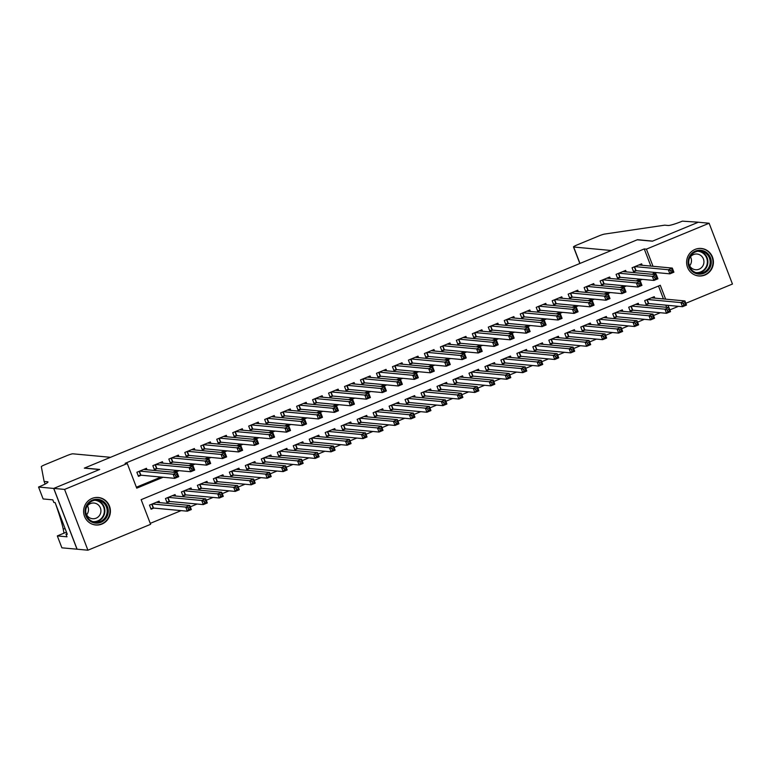 <?xml version="1.0" encoding="UTF-8"?>
<svg xmlns="http://www.w3.org/2000/svg" width="771" height="771" viewBox="0 0 771 771"><rect width="100%" height="100%" fill="white"/><g stroke="black" fill="none" stroke-linecap="round" stroke-linejoin="round"><path stroke-width="1.16" d="M92.096 498.423A13.811 13.396 -84.7 0 1 110.282 509.226A13.811 13.396 -84.7 0 1 95.729 524.993A13.811 13.396 -84.7 0 1 92.096 498.423M695.095 249.399A13.811 13.396 -84.7 0 1 713.281 260.203A13.811 13.396 -84.7 0 1 698.738 275.97A13.811 13.396 -84.7 0 1 695.095 249.399M38.55 487.031L53.691 488.438L99.449 469.539L84.318 468.132L110.513 457.309L72.879 453.811A5.31 0.588 -21 0 0 66.798 455.671L44.988 464.672A5.31 0.588 -21 0 0 41.326 466.686L44.12 481.451L47.58 481.769A12.394 1.378 159 0 1 47.975 481.942A12.394 1.378 159 0 1 39.427 486.665L38.55 487.031L43.118 498.943L52.813 499.849L53.816 502.47L55.117 502.596L67.289 534.303L65.988 534.187L67 536.809L57.314 535.912L61.882 547.824L77.1 549.203L53.768 488.409L99.69 469.443L84.55 468.036L637.241 239.791L652.382 241.198L698.304 222.231L709.118 223.243L732.45 284.036L685.833 303.282M678.47 306.328L669.854 309.884M150.249 523.374L181.127 510.614M190.292 506.836L197.106 504.022M206.262 500.234L213.075 497.42M222.241 493.642L229.054 490.828M238.21 487.05L245.024 484.227M254.179 480.449L261.003 477.635M270.158 473.857L276.972 471.042M286.128 467.255L292.951 464.441M302.107 460.663L308.92 457.849M318.076 454.061L324.89 451.247M334.055 447.469L340.869 444.655M350.024 440.867L356.838 438.053M366.003 434.275L372.817 431.461M381.973 427.674L388.786 424.86M397.942 421.082L404.765 418.267M413.921 414.48L420.735 411.666M429.89 407.888L436.704 405.074M445.869 401.286L452.683 398.472M461.839 394.694L468.652 391.88M477.818 388.102L484.631 385.278M493.787 381.5L500.601 378.686M509.756 374.908L516.58 372.094M525.735 368.307L532.549 365.493M541.705 361.715L548.528 358.9M557.684 355.113L564.497 352.299M573.653 348.521L580.467 345.707M589.632 341.919L596.446 339.105M605.601 335.327L612.415 332.513M621.58 328.725L628.394 325.911M637.55 322.133L644.363 319.319M653.519 315.532L660.342 312.718M665.614 299.148L660.294 285.28L141.151 499.666L150.615 524.319L87.913 550.205L64.581 489.412L127.273 463.525L136.737 488.168L163.153 477.259M77.1 549.203L87.913 550.205M147.02 469.77L146.461 468.305L136.872 472.266L138.452 476.372L141.247 475.215M162.999 463.178L162.43 461.713L152.851 465.665L154.422 469.78L157.217 468.623M178.968 456.577L178.409 455.112L168.82 459.073L170.401 463.178L173.196 462.022M194.938 449.985L194.379 448.52L184.799 452.471L186.37 456.586L189.165 455.43M210.917 443.383L210.348 441.918L200.768 445.879L202.349 449.985L205.144 448.828M226.886 436.791L226.327 435.326L216.738 439.277L218.318 443.392L221.113 442.236M242.865 430.199L242.296 428.724L232.717 432.685L234.297 436.791L237.092 435.634M258.834 423.597L258.275 422.132L248.686 426.084L250.267 430.199L253.061 429.042M274.813 417.005L274.245 415.53L264.665 419.491L266.236 423.597L269.031 422.441M290.783 410.403L290.224 408.938L280.634 412.899L282.215 417.005L285.01 415.848M306.762 403.811L306.193 402.337L296.613 406.298L298.184 410.403L300.979 409.256M322.731 397.21L322.172 395.745L312.583 399.706L314.163 403.811L316.958 402.655M338.7 390.618L338.141 389.143L328.562 393.104L330.133 397.21L332.927 396.063M354.679 384.016L354.111 382.551L344.531 386.512L346.112 390.618L348.906 389.461M370.649 377.424L370.09 375.959L360.5 379.91L362.081 384.016L364.876 382.869M386.628 370.822L386.059 369.357L376.479 373.318L378.05 377.424L380.855 376.267M402.597 364.23L402.038 362.765L392.449 366.717L394.029 370.832L396.824 369.675M418.576 357.628L418.007 356.163L408.428 360.124L409.999 364.23L412.793 363.074M434.545 351.036L433.986 349.571L424.397 353.523L425.978 357.638L428.772 356.481M450.524 344.435L449.956 342.97L440.376 346.931L441.947 351.036L444.742 349.88M466.494 337.843L465.935 336.378L456.345 340.329L457.926 344.444L460.721 343.288M482.463 331.241L481.904 329.776L472.324 333.737L473.895 337.843L476.69 336.686M498.442 324.649L497.873 323.184L488.294 327.135L489.874 331.251L492.669 330.094M514.411 318.057L513.852 316.582L504.263 320.543L505.843 324.649L508.638 323.492M530.39 311.455L529.822 309.99L520.242 313.951L521.813 318.057L524.608 316.9M546.36 304.863L545.801 303.389L536.211 307.35L537.792 311.455L540.587 310.308M562.338 298.261L561.77 296.796L552.19 300.757L553.761 304.863L556.556 303.707M578.308 291.669L577.749 290.195L568.16 294.156L569.74 298.261L572.535 297.114M594.277 285.068L593.718 283.603L584.139 287.564L585.709 291.669L588.504 290.513M610.256 278.476L609.688 277.011L600.108 280.962L601.688 285.068L604.483 283.921M626.225 271.874L625.667 270.409L616.077 274.37L617.658 278.476L620.453 277.319M654.82 298.146L654.251 296.671L644.672 300.632L646.243 304.738L649.037 303.581M638.841 304.738L638.282 303.273L628.693 307.224L630.273 311.339L633.068 310.183M622.872 311.33L622.303 309.865L612.723 313.826L614.304 317.931L617.099 316.775M606.893 317.931L606.334 316.467L596.744 320.418L598.325 324.533L601.12 323.377M590.923 324.524L590.355 323.059L580.775 327.02L582.356 331.125L585.15 329.969M574.944 331.125L574.385 329.66L564.806 333.612L566.377 337.727L569.171 336.57M558.975 337.717L558.416 336.252L548.827 340.213L550.407 344.319L553.202 343.162M543.006 344.319L542.437 342.854L532.857 346.805L534.428 350.911L537.223 349.764M527.027 350.911L526.468 349.446L516.878 353.407L518.459 357.513L521.254 356.356M511.057 357.513L510.489 356.048L500.909 359.999L502.48 364.105L505.275 362.958M495.078 364.105L494.519 362.64L484.93 366.601L486.511 370.706L489.306 369.55M479.109 370.706L478.54 369.232L468.961 373.193L470.541 377.298L473.336 376.152M463.13 377.298L462.571 375.834L452.991 379.795L454.562 383.9L457.357 382.744M447.161 383.9L446.602 382.426L437.012 386.387L438.593 390.492L441.388 389.345M431.191 390.492L430.623 389.027L421.043 392.988L422.614 397.094L425.409 395.937M415.212 397.094L414.653 395.619L405.064 399.58L406.645 403.686L409.44 402.529M399.243 403.686L398.674 402.221L389.095 406.172L390.666 410.288L393.461 409.131M383.264 410.278L382.705 408.813L373.116 412.774L374.696 416.88L377.491 415.723M367.295 416.88L366.726 415.415L357.146 419.366L358.717 423.481L361.522 422.325M351.316 423.472L350.757 422.007L341.168 425.968L342.748 430.073L345.543 428.917M335.346 430.073L334.778 428.609L325.198 432.56L326.779 436.675L329.574 435.519M319.367 436.665L318.809 435.201L309.229 439.162L310.8 443.267L313.595 442.111M303.398 443.267L302.839 441.802L293.25 445.754L294.83 449.859L297.625 448.712M287.429 449.859L286.86 448.394L277.281 452.355L278.851 456.461L281.646 455.304M271.45 456.461L270.891 454.996L261.302 458.947L262.882 463.053L265.677 461.906M255.48 463.053L254.912 461.588L245.332 465.549L246.903 469.655L249.698 468.498M239.502 469.655L238.943 468.18L229.353 472.141L230.934 476.247L233.729 475.1M223.532 476.247L222.964 474.782L213.384 478.743L214.964 482.848L217.759 481.692M207.553 482.848L206.994 481.374L197.405 485.335L198.985 489.44L201.78 488.294M191.584 489.44L191.015 487.976L181.436 491.937L183.016 496.042L185.811 494.886M175.605 496.042L175.046 494.568L165.466 498.529L167.037 502.634L169.832 501.478M666.674 307.33L665.836 305.152M663.455 298.946L658.492 286.022M159.636 502.634L159.077 501.169L149.487 505.121L151.068 509.236L153.863 508.079M650.84 266.082L644.257 248.937L125.114 463.323L127.273 463.525M136.371 487.224L160.994 477.056M172.81 472.17L176.964 470.455M188.789 465.578L192.943 463.863M204.758 458.986L208.912 457.27M220.737 452.384L224.891 450.669M236.707 445.792L240.86 444.077M252.686 439.191L256.839 437.475M268.655 432.598L272.809 430.883M284.634 425.997L288.788 424.281M300.603 419.405L304.757 417.689M316.573 412.803L320.726 411.088M332.552 406.211L336.705 404.496M348.521 399.609L352.675 397.894M364.5 393.017L368.654 391.302M380.469 386.416L384.623 384.7M396.448 379.824L400.602 378.108M412.418 373.222L416.571 371.506M428.397 366.63L432.541 364.914M444.366 360.028L448.52 358.322M460.335 353.436L464.489 351.721M476.314 346.844L480.468 345.129M492.284 340.242L496.437 338.527M508.262 333.65L512.416 331.935M524.232 327.049L528.386 325.333M540.211 320.457L544.365 318.741M556.18 313.855L560.334 312.139M572.149 307.263L576.303 305.547M588.128 300.661L592.282 298.946M604.098 294.069L608.252 292.354M620.077 287.467L624.231 285.752M636.046 280.875L640.2 279.16M652.025 274.274L653.712 273.58L653.22 272.288M642.204 265.282L641.636 263.817L632.056 267.768L633.637 271.874L636.432 270.727M53.768 488.409L64.581 489.412M644.257 248.937L646.416 249.129L709.118 223.243M654.184 274.476L655.88 273.782L655.379 272.491M652.998 266.284L646.416 249.129M174.978 472.372L179.132 470.657M190.948 465.78L195.102 464.065M206.927 459.179L211.081 457.463M222.896 452.587L227.05 450.871M238.875 445.985L243.029 444.269M254.844 439.393L258.998 437.677M270.823 432.801L274.968 431.085M286.793 426.199L290.946 424.484M302.762 419.607L306.916 417.892M318.741 413.005L322.895 411.29M334.71 406.413L338.864 404.698M350.689 399.812L354.843 398.096M366.659 393.22L370.812 391.504M382.638 386.618L386.791 384.902M398.607 380.026L402.761 378.31M414.576 373.424L418.73 371.709M430.555 366.832L434.709 365.117M446.525 360.23L450.678 358.515M462.504 353.638L466.657 351.923M478.473 347.037L482.627 345.321M494.452 340.445L498.606 338.729M510.421 333.853L514.575 332.137M526.4 327.251L530.544 325.535M542.37 320.659L546.523 318.943M558.339 314.057L562.493 312.342M574.318 307.465L578.472 305.75M590.287 300.863L594.441 299.148M606.266 294.271L610.42 292.556M622.236 287.67L626.389 285.954M638.215 281.078L642.368 279.362M668.833 307.533L667.994 305.355M653.712 273.58L655.88 273.782M670.558 270.525L671.194 272.163L672.784 271.508L672.158 269.86L670.558 270.525L668.322 269.734L672.322 268.086L673.893 272.192L669.903 273.84L668.322 269.734L634.851 266.612M638.841 264.964L672.322 268.086L672.158 269.86M671.194 272.163L669.903 273.84L636.085 270.688L633.386 271.228M672.784 271.508L673.893 272.192M684.773 302.724L683.173 303.389L683.8 305.027L685.4 304.372L684.937 300.941L686.508 305.056L682.518 306.704L680.938 302.598L684.937 300.941L651.456 297.828M646.002 304.092L648.7 303.552L682.518 306.704L683.8 305.027M647.467 299.476L680.938 302.598L683.173 303.389M686.508 305.056L685.4 304.372M690.594 254.806A11.95 11.584 -84.7 0 1 706.882 252.782A11.95 11.584 -84.7 0 1 708.751 269.561A11.95 11.584 -84.7 0 1 692.464 271.585A11.95 11.584 -84.7 0 1 690.594 254.806M707.855 268.992A11.073 10.727 95.3 0 0 700.482 251.144A11.073 10.727 95.3 0 0 689.573 266.554A11.073 10.727 95.3 0 0 707.855 268.992M690.488 256.791A7.883 7.643 -84.7 0 1 689.65 265.793M688.763 263.268A7.883 7.643 95.3 0 0 702.285 266.737A7.883 7.643 95.3 0 0 697.023 254.025A7.883 7.643 95.3 0 0 689.158 259.104M695.326 275.18A13.724 13.309 95.3 0 0 711.922 256.743A13.724 13.309 95.3 0 0 697.794 248.609M87.586 503.82A11.95 11.584 -84.7 0 1 103.873 501.805A11.95 11.584 -84.7 0 1 105.743 518.584A11.95 11.584 -84.7 0 1 89.455 520.608A11.95 11.584 -84.7 0 1 87.586 503.82M104.856 518.016A11.073 10.727 95.3 0 0 97.474 500.157A11.073 10.727 95.3 0 0 86.574 515.568A11.073 10.727 95.3 0 0 104.856 518.016M87.48 505.805A7.883 7.643 -84.7 0 1 86.641 514.806M85.764 512.281A7.883 7.643 95.3 0 0 99.276 515.751A7.883 7.643 95.3 0 0 94.023 503.039A7.883 7.643 95.3 0 0 86.15 508.128M92.318 524.193A13.724 13.309 95.3 0 0 108.913 505.766A13.724 13.309 95.3 0 0 94.794 497.632M579.84 263.499L573.489 246.932A5.31 0.588 -21 0 1 577.151 244.908L598.951 235.907A5.31 0.588 -21 0 1 604.589 234.076L664.698 225.171L668.158 225.489A12.394 1.378 -21 0 0 682.364 221.152L698.381 222.202L652.613 241.101L637.482 239.694L611.287 250.508L573.653 247.009L579.965 263.441M44.12 481.451L45.123 484.053M55.435 503.444C59.386 514.652 61.959 523.075 63.145 528.713L63.993 533.156M53.691 488.438L77.023 549.231M66.46 532.135L57.314 535.912M67.077 533.734L65.988 534.187M654.589 277.117L655.215 278.765L656.815 278.1L656.179 276.461L654.589 277.117L652.353 276.326L656.343 274.678L657.923 278.784L653.933 280.442L652.353 276.326L618.882 273.213M622.872 271.565L656.343 274.678L656.179 276.461M655.215 278.765L653.933 280.442L620.106 277.29L617.407 277.83M656.815 278.1L657.923 278.784M638.61 283.718L639.246 285.357L640.836 284.701L640.209 283.053L638.61 283.718L636.383 282.928L640.373 281.28L641.954 285.386L637.954 287.034L636.383 282.928L602.903 279.806M606.893 278.158L640.373 281.28L640.209 283.053M639.246 285.357L637.954 287.034L604.136 283.882L601.438 284.422M640.836 284.701L641.954 285.386M622.64 290.31L623.267 291.958L624.867 291.293L624.24 289.655L622.64 290.31L620.404 289.52L624.394 287.872L625.975 291.978L621.985 293.626L620.404 289.52L586.933 286.407M590.923 284.759L624.394 287.872L624.24 289.655M623.267 291.958L621.985 293.626L588.157 290.484L585.459 291.024M624.867 291.293L625.975 291.978M606.661 296.912L607.297 298.55L608.897 297.895L608.261 296.247L606.661 296.912L604.435 296.122L608.425 294.474L610.006 298.579L606.006 300.227L604.435 296.122L570.954 292.999M574.954 291.351L608.425 294.474L608.261 296.247M607.297 298.55L606.006 300.227L572.188 297.076L569.49 297.616M608.897 297.895L610.006 298.579M668.794 309.325L667.204 309.981L667.831 311.619L669.43 310.964L668.958 307.542L670.539 311.648L666.539 313.296L664.968 309.19L668.958 307.542L635.487 304.429M630.023 310.694L632.721 310.154L666.539 313.296L667.831 311.619M631.488 306.077L664.968 309.19L667.204 309.981M670.539 311.648L669.43 310.964M652.825 315.917L651.225 316.573L651.861 318.221L653.451 317.556L652.989 314.134L654.56 318.25L650.57 319.898L648.989 315.782L652.989 314.134L619.508 311.021M614.053 317.286L616.752 316.746L650.57 319.898L651.861 318.221M615.518 312.669L648.989 315.782L651.225 316.573M654.56 318.25L653.451 317.556M636.846 322.509L635.256 323.174L635.882 324.813L637.482 324.157L637.01 320.736L638.59 324.842L634.6 326.49L633.02 322.384L637.01 320.736L603.539 317.613M598.074 323.878L600.773 323.338L634.6 326.49L635.882 324.813M599.549 319.271L633.02 322.384L635.256 323.174M638.59 324.842L637.482 324.157M620.877 329.111L619.277 329.766L619.913 331.414L621.503 330.749L621.04 327.328L622.621 331.443L618.621 333.091L617.051 328.976L621.04 327.328L587.56 324.215M582.105 330.48L584.803 329.94L618.621 333.091L619.913 331.414M583.57 325.863L617.051 328.976L619.277 329.766M622.621 331.443L621.503 330.749M590.692 303.504L591.318 305.152L592.918 304.487L592.292 302.849L590.692 303.504L588.456 302.714L592.456 301.066L594.027 305.171L590.037 306.819L588.456 302.714L554.985 299.601M558.975 297.953L592.456 301.066L592.292 302.849M591.318 305.152L590.037 306.819L556.209 303.678L553.52 304.217M592.918 304.487L594.027 305.171M604.907 335.703L603.308 336.368L603.934 338.006L605.534 337.351L605.062 333.93L606.642 338.035L602.652 339.683L601.072 335.578L605.062 333.93L571.59 330.807M566.126 337.072L568.825 336.532L602.652 339.683L603.934 338.006M567.601 332.465L601.072 335.578L603.308 336.368M606.642 338.035L605.534 337.351M574.723 310.106L575.349 311.744L576.949 311.089L576.313 309.441L574.723 310.106L572.487 309.316L576.477 307.668L578.057 311.773L574.058 313.421L572.487 309.316L539.006 306.193M543.006 304.545L576.477 307.668L576.313 309.441M575.349 311.744L574.058 313.421L540.24 310.27L537.541 310.809M576.949 311.089L578.057 311.773M588.928 342.305L587.329 342.96L587.965 344.608L589.564 343.943L589.092 340.522L590.673 344.627L586.673 346.285L585.102 342.17L589.092 340.522L555.621 337.409M550.157 343.673L552.855 343.134L586.673 346.285L587.965 344.608M551.622 339.057L585.102 342.17L587.329 342.96M590.673 344.627L589.564 343.943M558.744 316.698L559.38 318.346L560.97 317.681L560.344 316.043L558.744 316.698L556.508 315.908L560.507 314.26L562.078 318.365L558.088 320.013L556.508 315.908L523.037 312.795M527.027 311.147L560.507 314.26L560.344 316.043M559.38 318.346L558.088 320.013L524.27 316.871L521.572 317.411M560.97 317.681L562.078 318.365M572.959 348.897L571.359 349.562L571.986 351.2L573.585 350.545L573.123 347.123L574.694 351.229L570.704 352.877L569.123 348.771L573.123 347.123L539.642 344.001M534.187 350.265L536.876 349.726L570.704 352.877L571.986 351.2M535.652 345.649L569.123 348.771L571.359 349.562M574.694 351.229L573.585 350.545M542.774 323.3L543.401 324.938L545.001 324.283L544.365 322.635L542.774 323.3L540.538 322.509L544.528 320.852L546.109 324.967L542.119 326.615L540.538 322.509L507.058 319.387M511.057 317.739L544.528 320.852L544.365 322.635M543.401 324.938L542.119 326.615L508.291 323.463L505.593 324.003M545.001 324.283L546.109 324.967M556.98 355.498L555.39 356.154L556.016 357.802L557.616 357.137L557.144 353.716L558.724 357.821L554.725 359.479L553.154 355.364L557.144 353.716L523.673 350.603M518.208 356.867L520.907 356.327L554.725 359.479L556.016 357.802M519.673 352.251L553.154 355.364L555.39 356.154M558.724 357.821L557.616 357.137M526.795 329.892L527.431 331.53L529.022 330.875L528.395 329.236L526.795 329.892L524.559 329.101L528.559 327.453L530.13 331.559L526.14 333.207L524.559 329.101L491.088 325.988M495.078 324.34L528.559 327.453L528.395 329.236M527.431 331.53L526.14 333.207L492.322 330.065L489.624 330.605M529.022 330.875L530.13 331.559M541.011 362.091L539.411 362.755L540.047 364.394L541.637 363.739L541.175 360.317L542.745 364.423L538.756 366.071L537.175 361.965L541.175 360.317L507.694 357.195M502.239 363.459L504.938 362.919L538.756 366.071L540.047 364.394M503.704 358.843L537.175 361.965L539.411 362.755M542.745 364.423L541.637 363.739M510.826 336.484L511.452 338.132L513.052 337.476L512.426 335.828L510.826 336.484L508.59 335.703L512.58 334.045L514.161 338.161L510.171 339.809L508.59 335.703L475.119 332.58M479.109 330.932L512.58 334.045L512.426 335.828M511.452 338.132L510.171 339.809L476.343 336.657L473.645 337.197M513.052 337.476L514.161 338.161M525.032 368.692L523.442 369.348L524.068 370.996L525.668 370.331L525.196 366.909L526.776 371.015L522.786 372.663L521.206 368.557L525.196 366.909L491.725 363.796M486.26 370.061L488.959 369.521L522.786 372.663L524.068 370.996M487.725 365.444L521.206 368.557L523.442 369.348M526.776 371.015L525.668 370.331M494.847 343.085L495.483 344.724L497.083 344.068L496.447 342.42L494.847 343.085L492.621 342.295L496.611 340.647L498.191 344.753L494.192 346.401L492.621 342.295L459.14 339.182M463.13 337.534L496.611 340.647L496.447 342.42M495.483 344.724L494.192 346.401L460.374 343.259L457.675 343.799M497.083 344.068L498.191 344.753M509.062 375.284L507.463 375.949L508.099 377.588L509.689 376.932L509.226 373.511L510.797 377.617L506.807 379.265L505.227 375.159L509.226 373.511L475.746 370.388M470.291 376.653L472.989 376.113L506.807 379.265L508.099 377.588M471.756 372.036L505.227 375.159L507.463 375.949M510.797 377.617L509.689 376.932M478.878 349.677L479.504 351.325L481.104 350.66L480.478 349.022L478.878 349.677L476.642 348.887L480.641 347.239L482.212 351.354L478.222 353.002L476.642 348.887L443.171 345.774M447.161 344.126L480.641 347.239L480.478 349.022M479.504 351.325L478.222 353.002L444.395 349.851L441.696 350.391M481.104 350.66L482.212 351.354M493.083 381.886L491.493 382.541L492.12 384.189L493.719 383.524L493.247 380.103L494.828 384.209L490.838 385.857L489.257 381.751L493.247 380.103L459.776 376.99M454.312 383.254L457.01 382.715L490.838 385.857L492.12 384.189M455.786 378.638L489.257 381.751L491.493 382.541M494.828 384.209L493.719 383.524M462.899 356.279L463.535 357.917L465.135 357.262L464.499 355.614L462.899 356.279L460.673 355.489L464.662 353.841L466.243 357.946L462.243 359.594L460.673 355.489L427.192 352.376M431.191 350.718L464.662 353.841L464.499 355.614M463.535 357.917L462.243 359.594L428.425 356.443L425.727 356.983M465.135 357.262L466.243 357.946M477.114 388.478L475.514 389.143L476.15 390.781L477.741 390.126L477.278 386.705L478.858 390.81L474.859 392.458L473.288 388.353L477.278 386.705L443.797 383.582M438.342 389.847L441.041 389.307L474.859 392.458L476.15 390.781M439.807 385.23L473.288 388.353L475.514 389.143M478.858 390.81L477.741 390.126M446.929 362.871L447.556 364.519L449.156 363.854L448.529 362.216L446.929 362.871L444.694 362.081L448.693 360.433L450.264 364.538L446.274 366.196L444.694 362.081L411.222 358.968M415.212 357.32L448.693 360.433L448.529 362.216M447.556 364.519L446.274 366.196L412.456 363.045L409.758 363.584M449.156 363.854L450.264 364.538M461.145 395.08L459.545 395.735L460.171 397.383L461.771 396.718L461.299 393.297L462.879 397.402L458.89 399.05L457.309 394.945L461.299 393.297L427.828 390.184M422.363 396.448L425.062 395.909L458.89 399.05L460.171 397.383M423.838 391.832L457.309 394.945L459.545 395.735M462.879 397.402L461.771 396.718M430.96 369.473L431.587 371.111L433.186 370.456L432.55 368.808L430.96 369.473L428.724 368.683L432.714 367.035L434.295 371.14L430.295 372.788L428.724 368.683L395.244 365.57M399.243 363.912L432.714 367.035L432.55 368.808M431.587 371.111L430.295 372.788L396.477 369.637L393.779 370.176M433.186 370.456L434.295 371.14M445.166 401.672L443.566 402.337L444.202 403.975L445.802 403.32L445.33 399.889L446.91 404.004L442.911 405.652L441.34 401.546L445.33 399.889L411.859 396.776M406.394 403.04L409.093 402.501L442.911 405.652L444.202 403.975M407.859 398.424L441.34 401.546L443.566 402.337M446.91 404.004L445.802 403.32M414.981 376.065L415.617 377.713L417.207 377.048L416.581 375.41L414.981 376.065L412.745 375.275L416.745 373.627L418.316 377.732L414.326 379.39L412.745 375.275L379.274 372.162M383.264 370.514L416.745 373.627L416.581 375.41M415.617 377.713L414.326 379.39L380.508 376.238L377.809 376.778M417.207 377.048L418.316 377.732M429.196 408.273L427.597 408.929L428.223 410.567L429.823 409.912L429.36 406.49L430.931 410.596L426.941 412.244L425.361 408.138L429.36 406.49L395.88 403.378M390.425 409.642L393.114 409.102L426.941 412.244L428.223 410.567M391.89 405.026L425.361 408.138L427.597 408.929M430.931 410.596L429.823 409.912M399.012 382.667L399.638 384.305L401.238 383.65L400.602 382.002L399.012 382.667L396.776 381.876L400.766 380.228L402.346 384.334L398.356 385.982L396.776 381.876L363.295 378.754M367.295 377.106L400.766 380.228L400.602 382.002M399.638 384.305L398.356 385.982L364.529 382.83L361.83 383.37M401.238 383.65L402.346 384.334M413.217 414.865L411.627 415.521L412.254 417.169L413.854 416.504L413.381 413.083L414.962 417.198L410.962 418.846L409.391 414.731L413.381 413.083L379.91 409.97M374.446 416.234L377.144 415.694L410.962 418.846L412.254 417.169M375.911 411.618L409.391 414.731L411.627 415.521M414.962 417.198L413.854 416.504M383.033 389.259L383.669 390.907L385.259 390.242L384.633 388.603L383.033 389.259L380.807 388.468L384.796 386.82L386.367 390.926L382.377 392.574L380.807 388.468L347.326 385.355M351.316 383.707L384.796 386.82L384.633 388.603M383.669 390.907L382.377 392.574L348.559 389.432L345.861 389.972M385.259 390.242L386.367 390.926M397.248 421.458L395.648 422.123L396.284 423.761L397.875 423.106L397.412 419.684L398.983 423.79L394.993 425.438L393.412 421.332L397.412 419.684L363.931 416.571M358.476 422.826L361.175 422.286L394.993 425.438L396.284 423.761M359.941 418.219L393.412 421.332L395.648 422.123M398.983 423.79L397.875 423.106M367.063 395.86L367.69 397.499L369.29 396.843L368.663 395.195L367.063 395.86L364.828 395.07L368.817 393.422L370.398 397.528L366.408 399.176L364.828 395.07L331.357 391.947M335.346 390.299L368.817 393.422L368.663 395.195M367.69 397.499L366.408 399.176L332.58 396.024L329.882 396.564M369.29 396.843L370.398 397.528M381.269 428.059L379.679 428.715L380.305 430.363L381.905 429.698L381.433 426.276L383.014 430.391L379.024 432.039L377.443 427.924L381.433 426.276L347.962 423.163M342.497 429.428L345.196 428.888L379.024 432.039L380.305 430.363M343.962 424.811L377.443 427.924L379.679 428.715M383.014 430.391L381.905 429.698M351.084 402.452L351.721 404.1L353.32 403.435L352.684 401.797L351.084 402.452L348.858 401.662L352.848 400.014L354.429 404.12L350.429 405.768L348.858 401.662L315.378 398.549M319.377 396.901L352.848 400.014L352.684 401.797M351.721 404.1L350.429 405.768L316.611 402.626L313.913 403.166M353.32 403.435L354.429 404.12M365.3 434.651L363.7 435.316L364.336 436.955L365.926 436.299L365.464 432.878L367.035 436.984L363.045 438.632L361.464 434.526L365.464 432.878L331.983 429.755M326.528 436.02L329.227 435.48L363.045 438.632L364.336 436.955M327.993 431.413L361.464 434.526L363.7 435.316M367.035 436.984L365.926 436.299M335.115 409.054L335.742 410.692L337.341 410.037L336.715 408.389L335.115 409.054L332.879 408.264L336.879 406.616L338.45 410.721L334.46 412.369L332.879 408.264L299.408 405.141M303.398 403.493L336.879 406.616L336.715 408.389M335.742 410.692L334.46 412.369L300.632 409.218L297.943 409.758M337.341 410.037L338.45 410.721M349.33 441.253L347.731 441.908L348.357 443.556L349.957 442.891L349.485 439.47L351.065 443.576L347.075 445.233L345.495 441.118L349.485 439.47L316.014 436.357M310.549 442.621L313.248 442.082L347.075 445.233L348.357 443.556M312.024 438.005L345.495 441.118L347.731 441.908M351.065 443.576L349.957 442.891M319.136 415.646L319.772 417.294L321.372 416.629L320.736 414.991L319.136 415.646L316.91 414.856L320.9 413.208L322.48 417.313L318.481 418.961L316.91 414.856L283.429 411.743M287.429 410.095L320.9 413.208L320.736 414.991M319.772 417.294L318.481 418.961L284.663 415.82L281.964 416.359M321.372 416.629L322.48 417.313M333.351 447.845L331.752 448.51L332.388 450.148L333.988 449.493L333.515 446.072L335.096 450.177L331.096 451.825L329.525 447.72L333.515 446.072L300.044 442.949M294.58 449.214L297.278 448.674L331.096 451.825L332.388 450.148M296.045 444.597L329.525 447.72L331.752 448.51M335.096 450.177L333.988 449.493M303.167 422.248L303.793 423.886L305.393 423.231L304.767 421.583L303.167 422.248L300.931 421.458L304.93 419.8L306.501 423.915L302.511 425.563L300.931 421.458L267.46 418.335M271.45 416.687L304.93 419.8L304.767 421.583M303.793 423.886L302.511 425.563L268.694 422.412L265.995 422.951M305.393 423.231L306.501 423.915M317.382 454.447L315.782 455.102L316.409 456.75L318.009 456.085L317.546 452.664L319.117 456.769L315.127 458.427L313.546 454.312L317.546 452.664L284.065 449.551M278.601 455.815L281.299 455.275L315.127 458.427L316.409 456.75M280.075 451.199L313.546 454.312L315.782 455.102M319.117 456.769L318.009 456.085M287.197 428.84L287.824 430.488L289.424 429.823L288.788 428.184L287.197 428.84L284.962 428.05L288.952 426.402L290.532 430.507L286.533 432.155L284.962 428.05L251.481 424.937M255.48 423.289L288.952 426.402L288.788 428.184M287.824 430.488L286.533 432.155L252.715 429.013L250.016 429.553M289.424 429.823L290.532 430.507M301.403 461.039L299.803 461.704L300.439 463.342L302.039 462.687L301.567 459.265L303.148 463.371L299.148 465.019L297.577 460.913L301.567 459.265L268.096 456.143M262.632 462.407L265.33 461.868L299.148 465.019L300.439 463.342M264.096 457.791L297.577 460.913L299.803 461.704M303.148 463.371L302.039 462.687M271.219 435.432L271.855 437.08L273.445 436.425L272.818 434.777L271.219 435.432L268.983 434.651L272.982 432.994L274.553 437.109L270.563 438.757L268.983 434.651L235.512 431.529M239.502 429.881L272.982 432.994L272.818 434.777M271.855 437.08L270.563 438.757L236.745 435.605L234.047 436.145M273.445 436.425L274.553 437.109M285.434 467.64L283.834 468.296L284.46 469.944L286.06 469.279L285.598 465.857L287.169 469.963L283.179 471.611L281.598 467.505L285.598 465.857L252.117 462.745M246.662 469.009L249.361 468.469L283.179 471.611L284.46 469.944M248.127 464.393L281.598 467.505L283.834 468.296M287.169 469.963L286.06 469.279M255.249 442.034L255.876 443.672L257.475 443.017L256.839 441.378L255.249 442.034L253.013 441.243L257.003 439.595L258.584 443.701L254.594 445.349L253.013 441.243L219.542 438.13M223.532 436.482L257.003 439.595L256.839 441.378M255.876 443.672L254.594 445.349L220.766 442.207L218.068 442.747M257.475 443.017L258.584 443.701M269.455 474.232L267.865 474.897L268.491 476.536L270.091 475.88L269.619 472.459L271.199 476.565L267.2 478.213L265.629 474.107L269.619 472.459L236.148 469.337M230.683 475.601L233.382 475.061L267.2 478.213L268.491 476.536M232.148 470.985L265.629 474.107L267.865 474.897M271.199 476.565L270.091 475.88M239.27 448.626L239.906 450.274L241.496 449.609L240.87 447.97L239.27 448.626L237.044 447.835L241.034 446.187L242.614 450.303L238.615 451.951L237.044 447.835L203.563 444.722M207.553 443.074L241.034 446.187L240.87 447.97M239.906 450.274L238.615 451.951L204.797 448.799L202.098 449.339M241.496 449.609L242.614 450.303M253.486 480.834L251.886 481.49L252.522 483.138L254.112 482.473L253.649 479.051L255.22 483.157L251.23 484.805L249.65 480.699L253.649 479.051L220.169 475.938M214.714 482.203L217.412 481.663L251.23 484.805L252.522 483.138M216.179 477.586L249.65 480.699L251.886 481.49M255.22 483.157L254.112 482.473M223.301 455.227L223.927 456.866L225.527 456.21L224.901 454.562L223.301 455.227L221.065 454.437L225.055 452.789L226.635 456.895L222.646 458.543L221.065 454.437L187.594 451.324M191.584 449.666L225.055 452.789L224.901 454.562M223.927 456.866L222.646 458.543L188.818 455.391L186.119 455.931M225.527 456.21L226.635 456.895M237.507 487.426L235.916 488.091L236.543 489.73L238.143 489.074L237.67 485.653L239.251 489.758L235.261 491.406L233.68 487.301L237.67 485.653L204.199 482.53M198.735 488.795L201.433 488.255L235.261 491.406L236.543 489.73M200.209 484.178L233.68 487.301L235.916 488.091M239.251 489.758L238.143 489.074M207.322 461.819L207.958 463.467L209.558 462.802L208.922 461.164L207.322 461.819L205.096 461.029L209.086 459.381L210.666 463.487L206.667 465.144L205.096 461.029L171.615 457.916M175.615 456.268L209.086 459.381L208.922 461.164M207.958 463.467L206.667 465.144L172.849 461.993L170.15 462.533M209.558 462.802L210.666 463.487M221.537 494.028L219.937 494.683L220.573 496.331L222.164 495.666L221.701 492.245L223.282 496.351L219.282 497.999L217.711 493.893L221.701 492.245L188.22 489.132M182.766 495.396L185.464 494.857L219.282 497.999L220.573 496.331M184.23 490.78L217.711 493.893L219.937 494.683M223.282 496.351L222.164 495.666M191.353 468.421L191.979 470.059L193.579 469.404L192.952 467.756L191.353 468.421L189.117 467.631L193.116 465.983L194.687 470.088L190.697 471.736L189.117 467.631L155.646 464.518M159.636 462.86L193.116 465.983L192.952 467.756M191.979 470.059L190.697 471.736L156.87 468.585L154.181 469.125M193.579 469.404L194.687 470.088M205.568 500.62L203.968 501.285L204.594 502.923L206.194 502.268L205.722 498.837L207.303 502.952L203.313 504.6L201.732 500.495L205.722 498.837L172.251 495.724M166.787 501.988L169.485 501.449L203.313 504.6L204.594 502.923M168.261 497.372L201.732 500.495L203.968 501.285M207.303 502.952L206.194 502.268M175.383 475.013L176.01 476.661L177.609 475.996L176.973 474.358L175.383 475.013L173.147 474.223L177.137 472.575L178.718 476.68L174.718 478.338L173.147 474.223L139.667 471.11M143.666 469.462L177.137 472.575L176.973 474.358M176.01 476.661L174.718 478.338L140.9 475.187L138.202 475.726M177.609 475.996L178.718 476.68M189.589 507.222L187.989 507.877L188.625 509.515L190.225 508.86L189.753 505.439L191.333 509.544L187.334 511.192L185.763 507.087L189.753 505.439L156.282 502.326M150.817 508.59L153.516 508.05L187.334 511.192L188.625 509.515M152.282 503.974L185.763 507.087L187.989 507.877M191.333 509.544L190.225 508.86M634.562 266.737L636.085 270.688M634.311 266.843L635.805 270.727M648.421 303.581L646.927 299.697M648.7 303.552L647.177 299.601M699.345 251.095A11.073 10.727 -84.7 0 1 697.312 273.021M695.731 272.568A10.707 10.38 95.3 0 0 706.487 257.562A10.707 10.38 95.3 0 0 697.716 251.25M96.346 500.119A11.073 10.727 -84.7 0 1 94.303 522.034M92.732 521.582A10.707 10.38 95.3 0 0 103.487 506.586A10.707 10.38 95.3 0 0 94.717 500.273M47.802 482.338L47.58 481.769M63.145 528.713L65.217 528.906M618.593 273.329L620.106 277.29M618.342 273.435L619.826 277.319M602.614 279.931L604.136 283.882M602.363 280.027L603.857 283.921M586.644 286.523L588.157 290.484M586.394 286.629L587.888 290.513M570.665 293.125L572.188 297.076M570.415 293.221L571.909 297.114M632.442 310.183L630.957 306.299M632.721 310.154L631.208 306.193M616.472 316.775L614.979 312.891M616.752 316.746L615.229 312.785M600.493 323.377L599.009 319.493M600.773 323.338L599.26 319.387M584.524 329.969L583.03 326.085M584.803 329.94L583.281 325.979M554.696 299.717L556.209 303.678M554.445 299.823L555.939 303.707M568.555 336.57L567.061 332.686M568.825 336.532L567.311 332.58M538.717 306.318L540.24 310.27M538.476 306.415L539.96 310.308M552.576 343.162L551.082 339.279M552.855 343.134L551.332 339.173M522.748 312.91L524.27 316.871M522.497 313.016L523.991 316.9M536.606 349.764L535.113 345.88M536.876 349.726L535.363 345.774M506.778 319.512L508.291 323.463M506.528 319.608L508.012 323.492M520.627 356.356L519.143 352.472M520.907 356.327L519.384 352.366M490.799 326.104L492.322 330.065M490.549 326.21L492.043 330.094M504.658 362.958L503.164 359.064M504.938 362.919L503.415 358.968M474.83 332.706L476.343 336.657M474.579 332.802L476.073 336.686M488.679 369.55L487.195 365.666M488.959 369.521L487.445 365.56M458.851 339.298L460.374 343.259M458.6 339.404L460.094 343.288M472.71 376.152L471.216 372.258M472.989 376.113L471.466 372.162M442.882 345.89L444.395 349.851M442.631 345.996L444.125 349.88M456.74 382.744L455.247 378.86M457.01 382.715L455.497 378.754M426.903 352.492L428.425 356.443M426.652 352.598L428.146 356.481M440.761 389.345L439.268 385.452M441.041 389.307L439.518 385.355M410.933 359.084L412.456 363.045M410.683 359.19L412.177 363.074M424.792 395.937L423.298 392.053M425.062 395.909L423.549 391.947M394.954 365.685L396.477 369.637M394.713 365.791L396.198 369.675M408.813 402.529L407.319 398.646M409.093 402.501L407.57 398.549M378.985 372.277L380.508 376.238M378.734 372.383L380.228 376.267M392.844 409.131L391.35 405.247M393.114 409.102L391.601 405.141M363.016 378.879L364.529 382.83M362.765 378.975L364.249 382.869M376.865 415.723L375.381 411.839M377.144 415.694L375.622 411.733M347.037 385.471L348.559 389.432M346.786 385.577L348.28 389.461M360.895 422.325L359.402 418.441M361.175 422.286L359.652 418.335M331.067 392.073L332.58 396.024M330.817 392.169L332.311 396.063M344.916 428.917L343.432 425.033M345.196 428.888L343.683 424.927M315.088 398.665L316.611 402.626M314.838 398.771L316.332 402.655M328.947 435.519L327.453 431.635M329.227 435.48L327.704 431.529M299.119 405.267L300.632 409.218M298.869 405.363L300.362 409.256M312.978 442.111L311.484 438.227M313.248 442.082L311.735 438.121M283.14 411.859L284.663 415.82M282.89 411.965L284.383 415.848M296.999 448.712L295.505 444.828M297.278 448.674L295.756 444.722M267.171 418.46L268.694 422.412M266.92 418.557L268.414 422.45M281.03 455.304L279.536 451.421M281.299 455.275L279.786 451.314M251.201 425.052L252.715 429.013M250.951 425.158L252.435 429.042M265.051 461.906L263.557 458.013M265.33 461.868L263.807 457.916M235.222 431.654L236.745 435.605M234.972 431.75L236.466 435.634M249.081 468.498L247.587 464.614M249.361 468.469L247.838 464.508M219.253 438.246L220.766 442.207M219.003 438.352L220.487 442.236M233.102 475.1L231.618 471.206M233.382 475.061L231.869 471.11M203.274 444.838L204.797 448.799M203.024 444.944L204.517 448.828M217.133 481.692L215.639 477.808M217.412 481.663L215.89 477.702M187.305 451.44L188.818 455.391M187.054 451.546L188.548 455.43M201.154 488.294L199.67 484.4M201.433 488.255L199.92 484.304M171.326 458.032L172.849 461.993M171.075 458.138L172.569 462.022M185.185 494.886L183.691 491.002M185.464 494.857L183.941 490.896M155.356 464.634L156.87 468.585M155.106 464.74L156.6 468.623M169.215 501.487L167.721 497.594M169.485 501.449L167.972 497.497M139.378 471.226L140.9 475.187M139.137 471.332L140.621 475.215M153.236 508.079L151.742 504.195M153.516 508.05L151.993 504.089M698.401 275.845L697.235 275.739M700.945 248.513L699.779 248.407M95.392 524.868L94.235 524.762M97.936 497.536L96.78 497.43"/></g></svg>
